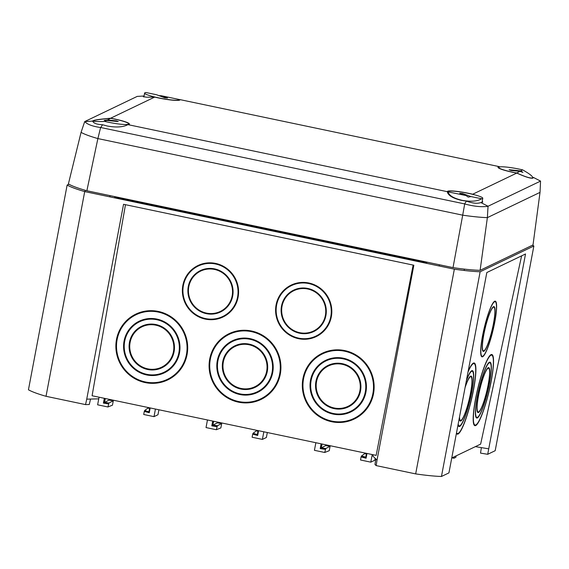 <?xml version="1.0" encoding="UTF-8"?>
<svg xmlns="http://www.w3.org/2000/svg" width="569" height="569" viewBox="0 0 569 569"><rect width="100%" height="100%" fill="white"/><g stroke="black" fill="none" stroke-linecap="round" stroke-linejoin="round"><path stroke-width="0.85" d="M307.836 288.455A23.009 22.454 58.9 0 1 325.923 307.125A23.009 22.454 58.9 0 1 315.596 330.539A23.009 22.454 58.9 0 1 299.579 333.221A23.009 22.454 58.9 0 1 281.491 314.557A23.009 22.454 58.9 0 1 291.819 291.136A23.009 22.454 58.9 0 1 307.836 288.455M315.617 330.525A23.009 22.454 58.9 0 1 299.621 333.192A23.009 22.454 58.9 0 1 281.534 314.543A23.009 22.454 58.9 0 1 291.84 291.122M292.132 291.605A22.447 21.907 58.9 0 1 292.146 291.591A22.447 21.907 58.9 0 1 307.772 288.974A22.447 21.907 58.9 0 1 325.425 307.189A22.447 21.907 58.9 0 1 315.347 330.034A22.447 21.907 58.9 0 1 315.326 330.048M299.678 332.673A22.447 21.907 58.9 0 1 282.032 314.465A22.447 21.907 58.9 0 1 292.11 291.62A22.447 21.907 58.9 0 1 307.737 289.002A22.447 21.907 58.9 0 1 325.383 307.21A22.447 21.907 58.9 0 1 315.304 330.063A22.447 21.907 58.9 0 1 299.678 332.673M289.23 286.797A28.059 27.383 58.9 0 1 289.251 286.783A28.059 27.383 58.9 0 1 308.782 283.518A28.059 27.383 58.9 0 1 330.838 306.278A28.059 27.383 58.9 0 1 318.242 334.842A28.059 27.383 58.9 0 1 318.227 334.849A28.059 27.383 58.9 0 1 298.668 338.135A28.059 27.383 58.9 0 1 276.612 315.368A28.059 27.383 58.9 0 1 289.208 286.812A28.059 27.383 58.9 0 1 308.739 283.547A28.059 27.383 58.9 0 1 330.795 306.307A28.059 27.383 58.9 0 1 318.206 334.864L318.242 334.842M308.839 282.999A28.621 27.931 58.9 0 1 331.343 306.214A28.621 27.931 58.9 0 1 318.491 335.347A28.621 27.931 58.9 0 1 298.569 338.683A28.621 27.931 58.9 0 1 276.072 315.461A28.621 27.931 58.9 0 1 288.917 286.328A28.621 27.931 58.9 0 1 308.839 282.999M318.512 335.333A28.621 27.931 58.9 0 1 298.611 338.655A28.621 27.931 58.9 0 1 276.114 315.446A28.621 27.931 58.9 0 1 288.938 286.321M214.613 268.888A23.009 22.454 58.9 0 1 232.7 287.551A23.009 22.454 58.9 0 1 222.372 310.973A23.009 22.454 58.9 0 1 206.355 313.654A23.009 22.454 58.9 0 1 188.268 294.984A23.009 22.454 58.9 0 1 198.595 271.569A23.009 22.454 58.9 0 1 214.613 268.888M222.394 310.959A23.009 22.454 58.9 0 1 206.398 313.626A23.009 22.454 58.9 0 1 188.311 294.977A23.009 22.454 58.9 0 1 198.617 271.555M198.901 272.032A22.447 21.907 58.9 0 1 198.922 272.025A22.447 21.907 58.9 0 1 214.549 269.407A22.447 21.907 58.9 0 1 232.195 287.615A22.447 21.907 58.9 0 1 222.123 310.468A22.447 21.907 58.9 0 1 222.102 310.475M206.455 313.106A22.447 21.907 58.9 0 1 188.808 294.898A22.447 21.907 58.9 0 1 198.887 272.046A22.447 21.907 58.9 0 1 214.513 269.436A22.447 21.907 58.9 0 1 232.159 287.644A22.447 21.907 58.9 0 1 222.081 310.489A22.447 21.907 58.9 0 1 206.455 313.106M195.985 267.245A28.059 27.383 58.9 0 1 215.516 263.973A28.059 27.383 58.9 0 1 237.572 286.733A28.059 27.383 58.9 0 1 224.983 315.297A28.059 27.383 58.9 0 1 205.445 318.562A28.059 27.383 58.9 0 1 183.389 295.802A28.059 27.383 58.9 0 1 195.985 267.245L196.028 267.217A28.059 27.383 58.9 0 1 196.028 267.217A28.059 27.383 58.9 0 1 215.559 263.952A28.059 27.383 58.9 0 1 237.614 286.712A28.059 27.383 58.9 0 1 225.018 315.269A28.059 27.383 58.9 0 1 224.997 315.283M215.615 263.426A28.621 27.931 58.9 0 1 238.119 286.648A28.621 27.931 58.9 0 1 225.267 315.774A28.621 27.931 58.9 0 1 205.345 319.109A28.621 27.931 58.9 0 1 182.848 295.894A28.621 27.931 58.9 0 1 195.693 266.761A28.621 27.931 58.9 0 1 215.615 263.426M225.288 315.767A28.621 27.931 58.9 0 1 205.388 319.088A28.621 27.931 58.9 0 1 182.891 295.88A28.621 27.931 58.9 0 1 195.715 266.747M338.363 349.828A35.918 35.043 -121.1 0 0 320.724 354.764L319.671 355.397A35.918 35.043 -121.1 0 0 303.547 391.956A35.918 35.043 -121.1 0 0 331.784 421.088A35.918 35.043 -121.1 0 0 356.784 416.906A35.918 35.043 -121.1 0 0 372.908 380.355A35.918 35.043 -121.1 0 0 344.672 351.215A35.918 35.043 -121.1 0 0 319.671 355.397M333.078 414.083A28.713 28.016 -121.1 0 0 353.065 410.74A28.713 28.016 -121.1 0 0 365.952 381.514A28.713 28.016 -121.1 0 0 343.377 358.228A28.713 28.016 -121.1 0 0 323.391 361.571A28.713 28.016 -121.1 0 0 310.503 390.789A28.713 28.016 -121.1 0 0 333.078 414.083M339.06 414.033A28.713 28.016 -121.1 0 0 353.584 410.413M338.448 357.638A28.059 27.383 -121.1 0 0 324.785 361.493L323.733 362.126A28.059 27.383 -121.1 0 0 311.136 390.69A28.059 27.383 -121.1 0 0 333.192 413.45A28.059 27.383 -121.1 0 0 352.723 410.178A28.059 27.383 -121.1 0 0 365.319 381.621A28.059 27.383 -121.1 0 0 343.263 358.861A28.059 27.383 -121.1 0 0 323.733 362.126M334.081 408.62A23.101 22.54 -121.1 0 0 350.163 405.932A23.101 22.54 -121.1 0 0 360.533 382.425A23.101 22.54 -121.1 0 0 342.374 363.683A23.101 22.54 -121.1 0 0 326.293 366.372A23.101 22.54 -121.1 0 0 315.923 389.886A23.101 22.54 -121.1 0 0 334.081 408.62M338.996 408.457A23.101 22.54 -121.1 0 0 350.682 405.605M338.512 363.214A22.447 21.907 -121.1 0 0 327.68 366.294L326.627 366.934A22.447 21.907 -121.1 0 0 316.556 389.779A22.447 21.907 -121.1 0 0 334.202 407.987A22.447 21.907 -121.1 0 0 349.828 405.377A22.447 21.907 -121.1 0 0 359.9 382.524A22.447 21.907 -121.1 0 0 342.254 364.316A22.447 21.907 -121.1 0 0 326.627 366.934M331.663 421.729A36.572 35.683 -121.1 0 0 357.119 417.468A36.572 35.683 -121.1 0 0 373.534 380.248A36.572 35.683 -121.1 0 0 344.793 350.582A36.572 35.683 -121.1 0 0 319.337 354.843A36.572 35.683 -121.1 0 0 302.921 392.062A36.572 35.683 -121.1 0 0 331.663 421.729M339.145 421.842A36.572 35.683 -121.1 0 0 357.645 417.141M245.139 330.262A35.918 35.043 -121.1 0 0 227.5 335.198L226.448 335.831A35.918 35.043 -121.1 0 0 210.324 372.389A35.918 35.043 -121.1 0 0 238.56 401.522A35.918 35.043 -121.1 0 0 263.561 397.34A35.918 35.043 -121.1 0 0 279.685 360.782A35.918 35.043 -121.1 0 0 251.448 331.649A35.918 35.043 -121.1 0 0 226.448 335.831M239.855 394.516A28.713 28.016 -121.1 0 0 259.841 391.166A28.713 28.016 -121.1 0 0 272.729 361.948A28.713 28.016 -121.1 0 0 250.154 338.655A28.713 28.016 -121.1 0 0 230.168 341.997A28.713 28.016 -121.1 0 0 217.28 371.223A28.713 28.016 -121.1 0 0 239.855 394.516M245.836 394.466A28.713 28.016 -121.1 0 0 260.36 390.846M245.225 338.071A28.059 27.383 -121.1 0 0 231.562 341.919L230.509 342.559A28.059 27.383 -121.1 0 0 217.913 371.116A28.059 27.383 -121.1 0 0 239.969 393.883A28.059 27.383 -121.1 0 0 259.5 390.611A28.059 27.383 -121.1 0 0 272.096 362.055A28.059 27.383 -121.1 0 0 250.04 339.288A28.059 27.383 -121.1 0 0 230.509 342.559M240.858 389.054A23.101 22.54 -121.1 0 0 256.939 386.365A23.101 22.54 -121.1 0 0 267.309 362.851A23.101 22.54 -121.1 0 0 249.151 344.117A23.101 22.54 -121.1 0 0 233.07 346.806A23.101 22.54 -121.1 0 0 222.699 370.319A23.101 22.54 -121.1 0 0 240.858 389.054M245.772 388.89A23.101 22.54 -121.1 0 0 257.458 386.038M245.289 343.648A22.447 21.907 -121.1 0 0 234.456 346.727L233.404 347.36A22.447 21.907 -121.1 0 0 223.333 370.213A22.447 21.907 -121.1 0 0 240.979 388.421A22.447 21.907 -121.1 0 0 256.605 385.803A22.447 21.907 -121.1 0 0 266.676 362.958A22.447 21.907 -121.1 0 0 249.03 344.75A22.447 21.907 -121.1 0 0 233.404 347.36M238.439 402.155A36.572 35.683 -121.1 0 0 263.895 397.895A36.572 35.683 -121.1 0 0 280.311 360.675A36.572 35.683 -121.1 0 0 251.569 331.016A36.572 35.683 -121.1 0 0 226.113 335.276A36.572 35.683 -121.1 0 0 209.698 372.496A36.572 35.683 -121.1 0 0 238.439 402.155M245.922 402.276A36.572 35.683 -121.1 0 0 264.421 397.575M151.916 310.695A35.918 35.043 -121.1 0 0 134.277 315.624L133.224 316.264A35.918 35.043 -121.1 0 0 117.1 352.816A35.918 35.043 -121.1 0 0 145.337 381.955A35.918 35.043 -121.1 0 0 170.337 377.773A35.918 35.043 -121.1 0 0 186.461 341.215A35.918 35.043 -121.1 0 0 158.225 312.075A35.918 35.043 -121.1 0 0 133.224 316.264M146.631 374.943A28.713 28.016 -121.1 0 0 166.617 371.6A28.713 28.016 -121.1 0 0 179.505 342.374A28.713 28.016 -121.1 0 0 156.93 319.088A28.713 28.016 -121.1 0 0 136.944 322.431A28.713 28.016 -121.1 0 0 124.056 351.656A28.713 28.016 -121.1 0 0 146.631 374.943M152.613 374.9A28.713 28.016 -121.1 0 0 167.137 371.28M152.001 318.498A28.059 27.383 -121.1 0 0 138.338 322.353L137.285 322.986A28.059 27.383 -121.1 0 0 124.689 351.55A28.059 27.383 -121.1 0 0 146.745 374.31A28.059 27.383 -121.1 0 0 166.276 371.045A28.059 27.383 -121.1 0 0 178.872 342.481A28.059 27.383 -121.1 0 0 156.816 319.721A28.059 27.383 -121.1 0 0 137.285 322.986M147.634 369.487A23.101 22.54 -121.1 0 0 163.716 366.792A23.101 22.54 -121.1 0 0 174.086 343.285A23.101 22.54 -121.1 0 0 155.927 324.543A23.101 22.54 -121.1 0 0 139.846 327.239A23.101 22.54 -121.1 0 0 129.476 350.746A23.101 22.54 -121.1 0 0 147.634 369.487M152.549 369.317A23.101 22.54 -121.1 0 0 164.235 366.472M152.065 324.074A22.447 21.907 -121.1 0 0 141.233 327.161L140.18 327.794A22.447 21.907 -121.1 0 0 130.109 350.639A22.447 21.907 -121.1 0 0 147.755 368.854A22.447 21.907 -121.1 0 0 163.381 366.237A22.447 21.907 -121.1 0 0 173.453 343.392A22.447 21.907 -121.1 0 0 155.806 325.176A22.447 21.907 -121.1 0 0 140.18 327.794M145.216 382.588A36.572 35.683 -121.1 0 0 170.672 378.328A36.572 35.683 -121.1 0 0 187.087 341.108A36.572 35.683 -121.1 0 0 158.346 311.442A36.572 35.683 -121.1 0 0 132.89 315.703A36.572 35.683 -121.1 0 0 116.474 352.922A36.572 35.683 -121.1 0 0 145.216 382.588M152.698 382.702A36.572 35.683 -121.1 0 0 171.198 378.008M483.835 351.315A23.009 3.656 -76.6 0 1 483.337 351.393A23.009 3.656 -76.6 0 1 484.767 329.593A23.009 3.656 -76.6 0 1 493.479 306.691A23.009 3.656 -76.6 0 1 493.97 306.613A23.009 3.656 -76.6 0 1 492.548 328.413A23.009 3.656 -76.6 0 1 483.835 351.315M485.158 349.551A23.009 3.656 -76.6 0 1 483.622 351.265A23.009 3.656 -76.6 0 1 483.23 351.358M491.943 308.405A22.447 3.57 -76.6 0 1 493.145 307.182A22.447 3.57 -76.6 0 1 493.629 307.111L493.842 307.16A22.447 3.57 -76.6 0 1 492.448 328.427A22.447 3.57 -76.6 0 1 483.949 350.774A22.447 3.57 -76.6 0 1 483.465 350.845A22.447 3.57 -76.6 0 1 484.859 329.579A22.447 3.57 -76.6 0 1 493.359 307.232A22.447 3.57 -76.6 0 1 493.842 307.16M492.775 303.32A28.059 4.46 -76.6 0 1 494.319 301.741A28.059 4.46 -76.6 0 1 494.923 301.648L495.144 301.698A28.059 4.46 -76.6 0 1 493.401 328.285A28.059 4.46 -76.6 0 1 482.775 356.215A28.059 4.46 -76.6 0 1 482.171 356.308A28.059 4.46 -76.6 0 1 483.913 329.721A28.059 4.46 -76.6 0 1 494.532 301.79A28.059 4.46 -76.6 0 1 495.144 301.698M482.661 356.756A28.621 4.552 -76.6 0 1 482.043 356.848A28.621 4.552 -76.6 0 1 483.814 329.736A28.621 4.552 -76.6 0 1 494.653 301.25A28.621 4.552 -76.6 0 1 495.272 301.157A28.621 4.552 -76.6 0 1 493.494 328.27A28.621 4.552 -76.6 0 1 482.661 356.756M484.319 354.629A28.621 4.552 -76.6 0 1 482.441 356.706A28.621 4.552 -76.6 0 1 481.936 356.82M475.84 424.929A35.918 5.711 103.4 0 0 489.44 389.182A35.918 5.711 103.4 0 0 491.666 355.148A35.918 5.711 103.4 0 0 490.891 355.269A35.918 5.711 103.4 0 0 477.291 391.017A35.918 5.711 103.4 0 0 475.065 425.043A35.918 5.711 103.4 0 0 475.84 424.929M489.383 362.254A28.713 4.566 103.4 0 0 478.515 390.832A28.713 4.566 103.4 0 0 476.73 418.037A28.713 4.566 103.4 0 0 477.348 417.938A28.713 4.566 103.4 0 0 488.223 389.367A28.713 4.566 103.4 0 0 490.001 362.161A28.713 4.566 103.4 0 0 489.383 362.254M477.491 417.312A28.059 4.46 103.4 0 0 488.11 389.381A28.059 4.46 103.4 0 0 489.852 362.794A28.059 4.46 103.4 0 0 489.248 362.887A28.059 4.46 103.4 0 0 478.621 390.818A28.059 4.46 103.4 0 0 476.879 417.397A28.059 4.46 103.4 0 0 477.491 417.312M488.209 367.695A23.101 3.67 103.4 0 0 479.461 390.69A23.101 3.67 103.4 0 0 478.024 412.575A23.101 3.67 103.4 0 0 478.529 412.497A23.101 3.67 103.4 0 0 487.27 389.509A23.101 3.67 103.4 0 0 488.707 367.624A23.101 3.67 103.4 0 0 488.209 367.695M478.664 411.864A22.447 3.57 103.4 0 0 487.164 389.523A22.447 3.57 103.4 0 0 488.558 368.257A22.447 3.57 103.4 0 0 488.067 368.328A22.447 3.57 103.4 0 0 479.567 390.668A22.447 3.57 103.4 0 0 478.18 411.942A22.447 3.57 103.4 0 0 478.664 411.864M491.026 354.636A36.572 5.811 103.4 0 0 477.185 391.031A36.572 5.811 103.4 0 0 474.916 425.676A36.572 5.811 103.4 0 0 475.705 425.562A36.572 5.811 103.4 0 0 489.546 389.168A36.572 5.811 103.4 0 0 491.815 354.515A36.572 5.811 103.4 0 0 491.026 354.636M456.551 432.71A35.918 5.711 103.4 0 0 457.412 433.514A35.918 5.711 103.4 0 0 458.187 433.393A35.918 5.711 103.4 0 0 471.786 397.646A35.918 5.711 103.4 0 0 474.02 363.619A35.918 5.711 103.4 0 0 473.237 363.733A35.918 5.711 103.4 0 0 468.01 372.076M458.038 424.844A28.713 4.566 103.4 0 0 459.076 426.501A28.713 4.566 103.4 0 0 459.702 426.409A28.713 4.566 103.4 0 0 470.57 397.831A28.713 4.566 103.4 0 0 472.348 370.625A28.713 4.566 103.4 0 0 471.729 370.725A28.713 4.566 103.4 0 0 466.523 379.943M458.18 424.097A28.059 4.46 103.4 0 0 459.233 425.868A28.059 4.46 103.4 0 0 459.837 425.776A28.059 4.46 103.4 0 0 470.463 397.845A28.059 4.46 103.4 0 0 472.199 371.258A28.059 4.46 103.4 0 0 471.594 371.351A28.059 4.46 103.4 0 0 466.381 380.689M459.325 418.037A23.101 3.67 103.4 0 0 460.378 421.039A23.101 3.67 103.4 0 0 460.876 420.96A23.101 3.67 103.4 0 0 469.624 397.973A23.101 3.67 103.4 0 0 471.054 376.088A23.101 3.67 103.4 0 0 470.556 376.166A23.101 3.67 103.4 0 0 465.236 386.749M459.489 417.169A22.447 3.57 103.4 0 0 460.527 420.406A22.447 3.57 103.4 0 0 461.011 420.335A22.447 3.57 103.4 0 0 469.51 397.994A22.447 3.57 103.4 0 0 470.904 376.721A22.447 3.57 103.4 0 0 470.421 376.799A22.447 3.57 103.4 0 0 465.072 387.617M456.423 433.4A36.572 5.811 103.4 0 0 457.263 434.147A36.572 5.811 103.4 0 0 458.052 434.026A36.572 5.811 103.4 0 0 471.9 397.631A36.572 5.811 103.4 0 0 474.169 362.986A36.572 5.811 103.4 0 0 473.38 363.1A36.572 5.811 103.4 0 0 468.138 371.393M125.472 204.691L92.093 395.747L376.152 455.378L413.13 265.076M451.786 457.945L480.634 444.112L521.609 255.851M533.864 245.986L495.186 450.705L487.704 454.297L525.528 253.966L486.822 272.537L448.934 472.889L441.452 476.481L480.136 271.762L533.864 245.986A55.677 6.778 10.7 0 0 532.442 245.225M488.707 448.834L481.374 447.625L480.521 453.109L487.704 454.297M376.145 465.598L377.027 460.093L375.832 458.948L374.971 464.475L376.145 465.598L415.669 473.899A55.677 6.778 10.7 0 0 441.452 476.481M89.269 404.502L90.528 399.061L86.737 399.154L85.549 404.602L89.269 404.502M98.757 398.841L90.528 399.061M375.832 458.948L372.923 456.16L373.186 454.752M377.027 460.093L413.848 265.225L123.551 204.292L86.737 399.154M325.852 444.816L325.696 445.627L330.077 446.309L329.252 450.691L324.721 452.483L314.429 450.321L315.866 442.725M330.077 446.309L325.774 448.514L324.721 452.483M325.297 449.396L320.212 448.607L321.115 443.827M109.049 399.31L108.899 400.121L113.281 400.804L112.449 405.178L107.918 406.97L97.626 404.815L99.063 397.212M113.281 400.804L108.978 403.008L107.918 406.97M108.501 403.89L103.416 403.101L104.319 398.314M217.45 422.063L217.301 422.874L221.675 423.556L220.85 427.931L216.32 429.73L206.028 427.568L207.465 419.965M221.675 423.556L217.379 425.761L216.32 429.73M216.903 426.643L211.81 425.854L212.721 421.067M68.913 184.207L67.135 185.06L28.45 389.779A55.677 6.778 10.7 0 0 46.025 396.301L84.71 191.582L454.354 269.173A55.677 6.778 10.7 0 0 480.136 271.762M85.549 404.602L46.025 396.301M415.669 473.899L454.354 269.173M427.39 262.238L426.722 262.558L114.71 197.059L114.803 196.618M67.135 185.06A55.677 6.778 10.7 0 0 84.71 191.582M426.722 262.558L426.8 262.11M481.374 447.625L475.378 446.629M267.316 432.532L266.377 437.49L262.394 439.403L263.831 431.8M258.582 430.697L257.679 435.484L252.693 434.154L252.11 437.241L262.394 439.403M252.693 434.154L253.084 433.258L256.363 430.84L257.956 431.259M217.301 422.874L212.998 425.079L217.379 425.761M158.915 409.772L157.976 414.737L154 416.643L155.437 409.047M150.18 407.945L149.277 412.724L144.291 411.401L143.708 414.488L154 416.643M144.291 411.401L144.682 410.498L147.968 408.08L149.562 408.506M375.149 458.294L374.779 460.243L370.796 462.156L372.233 454.553M366.984 453.45L366.073 458.237L361.087 456.914L360.504 459.994L370.796 462.156M361.087 456.914L361.486 456.011L364.765 453.593L366.358 454.012M108.899 400.121L103.416 403.101M325.696 445.627L321.4 447.831L325.774 448.514M149.754 407.852L148.993 411.871L149.277 412.724M325.639 448.706L321.122 448.002L320.212 448.607M361.486 456.011L365.767 457.149L366.073 458.237M257.679 435.484L257.394 434.624L252.97 433.45M217.237 425.953L212.728 425.249L211.81 425.854M144.682 410.498L148.993 411.871L149.697 407.838L148.964 411.671M253.084 433.258L257.394 434.624L258.098 430.598M213.489 421.231L212.728 425.249L213.716 421.28M366.493 453.351L365.796 457.384L361.372 456.21M321.883 443.984L321.122 448.002L322.118 444.033M452.014 457.839L453.927 458.237L455.876 457.298L456.153 455.854M453.927 458.237L454.204 456.786M495.158 301.136A28.621 4.552 -76.6 0 1 496.303 304.159M482.171 356.308L481.957 356.251A28.059 4.46 -76.6 0 1 480.791 353.797M483.465 350.845L483.252 350.796A22.447 3.57 -76.6 0 1 482.327 348.875M493.864 306.599A23.009 3.656 -76.6 0 1 494.767 309.081M133.416 315.39A36.572 35.683 -121.1 0 0 120.635 329.565M170.337 377.773L171.39 377.133A35.918 35.043 -121.1 0 0 183.979 363.826M163.381 366.237L164.434 365.604A22.447 21.907 -121.1 0 0 172.208 357.46M140.379 326.926A23.101 22.54 -121.1 0 0 132.406 335.938M166.276 371.045L167.329 370.405A28.059 27.383 -121.1 0 0 177.108 360.113M137.478 322.118A28.713 28.016 -121.1 0 0 127.506 333.285M226.64 334.963A36.572 35.683 -121.1 0 0 213.859 349.138M263.561 397.34L264.613 396.707A35.918 35.043 -121.1 0 0 277.203 383.399M256.605 385.803L257.657 385.17A22.447 21.907 -121.1 0 0 265.431 377.027M233.603 346.493A23.101 22.54 -121.1 0 0 225.63 355.504M259.5 390.611L260.552 389.978A28.059 27.383 -121.1 0 0 270.339 379.679M230.701 341.692A28.713 28.016 -121.1 0 0 220.729 352.851M319.863 354.53A36.572 35.683 -121.1 0 0 307.082 368.705M356.784 416.906L357.837 416.273A35.918 35.043 -121.1 0 0 370.426 402.966M349.828 405.377L350.881 404.737A22.447 21.907 -121.1 0 0 358.655 396.6M326.826 366.066A23.101 22.54 -121.1 0 0 318.853 375.078M352.723 410.178L353.776 409.545A28.059 27.383 -121.1 0 0 363.563 399.253M323.925 361.258A28.713 28.016 -121.1 0 0 313.953 372.418M154.697 97.086L110.635 118.224A18.428 2.248 -169.3 0 1 114.668 119.013A18.428 2.248 -169.3 0 1 129.412 124.056A18.428 2.248 -169.3 0 1 127.904 124.632L447.362 191.689A18.428 2.248 10.7 0 1 447.355 191.561A18.428 2.248 10.7 0 1 468.835 193.353A18.428 2.248 10.7 0 1 472.704 194.228L516.766 173.09A18.428 2.248 -169.3 0 1 512.733 172.3A18.428 2.248 -169.3 0 1 497.989 167.272A18.428 2.248 -169.3 0 1 499.497 166.681L180.039 99.625A18.428 2.248 10.7 0 1 180.046 99.774A18.428 2.248 10.7 0 1 158.566 97.96A18.428 2.248 10.7 0 1 154.697 97.086L146.525 97.207L143.26 96.659L144.028 96.225M499.866 166.902L499.497 166.681M482.27 200.964L482.74 202.087L480.862 202.564C477.498 203.83 472.69 203.346 466.431 201.12L464.596 203.901L100.713 127.513L102.548 124.739L107.242 126.005C116.304 127.648 123.189 127.193 127.904 124.632M466.431 201.12L461.409 200.352C452.647 198.254 447.967 195.366 447.362 191.689M540.024 192.379L487.37 217.635L480.108 270.332L533.011 244.954L540.024 192.379L540.55 181.098L488.06 206.248L480.862 202.564M540.55 181.098L533.338 177.4C532.975 179.278 527.449 177.848 516.766 173.09M533.381 177.805L532.733 177.393M464.596 203.901L464.688 203.951C473.892 206.433 481.673 207.216 488.038 206.284L488.06 206.248M488.038 206.284L487.37 217.635A51.864 6.316 -169.3 0 1 462.704 215.167L453.016 267.615A54.667 6.657 10.7 0 0 480.108 270.332M464.688 203.951L462.704 215.167L97.882 138.58L86.865 190.757L453.016 267.615M86.865 190.757A54.667 6.657 -169.3 0 1 68.401 183.908L81.068 132.342A51.864 6.316 10.7 0 0 97.882 138.58L100.613 127.52C92.711 126.418 87.406 124.447 84.696 121.617L92.711 121.09C92.882 120.208 98.857 119.248 110.635 118.224M84.724 121.581L137.2 96.41L144.071 95.99M92.619 120.941L92.711 121.09C93.337 123.189 96.616 124.405 102.548 124.739M81.068 132.342L84.696 121.617M179.171 100.037L180.039 99.625M516.787 172.997A17.625 2.148 -169.3 0 1 498.785 167.414A17.625 2.148 -169.3 0 1 499.041 167.13A17.625 2.148 -169.3 0 1 522.676 169.889L520.806 170.878L509.12 169.733L511.147 170.472L519.938 171.333L516.787 172.997C525.116 176.788 530.336 178.431 532.463 177.926L532.733 177.585L532.598 178.289M532.463 177.926C533.402 176.817 530.137 174.135 522.676 169.889M520.806 170.878L522.939 172.371L519.938 171.333M520.912 171.667L521.048 170.956M110.635 118.324A17.625 2.148 -169.3 0 1 128.615 123.9A17.625 2.148 -169.3 0 1 128.352 124.184A17.625 2.148 -169.3 0 1 104.71 121.417L106.588 120.436L118.281 121.581L116.261 120.841L107.463 119.981L110.635 118.324C101.446 119.099 95.748 119.91 93.551 120.756L93.117 121.965M93.551 120.756C92.669 121.517 96.389 121.745 104.71 121.417M106.588 120.436L104.184 120.408L107.463 119.981M116.161 121.375L116.261 120.841M179.249 99.504A17.625 2.148 -169.3 0 1 179.256 99.611A17.625 2.148 -169.3 0 1 158.715 97.889A17.625 2.148 -169.3 0 1 144.618 93.067A17.625 2.148 -169.3 0 1 145.991 92.519L156.546 94.739L164.583 97.719L167.499 98.01L161.454 95.77L179.249 99.504M158.922 95.613L161.454 95.77M448.173 191.888A17.625 2.148 -169.3 0 1 448.152 191.703A17.625 2.148 -169.3 0 1 468.116 193.311A17.625 2.148 -169.3 0 1 482.782 198.247A17.625 2.148 -169.3 0 1 481.623 198.766L471.011 196.582L462.59 193.567L459.738 193.296L466.075 195.565L448.173 191.888C448.913 195.494 453.557 198.304 462.113 200.324C470.933 201.874 477.441 201.355 481.623 198.766M471.011 196.582L468.202 197.116L466.075 195.565M462.455 194.271L462.59 193.567M105.315 398.52L104.596 402.326L108.978 403.008M148.993 411.871L144.576 410.697M108.835 403.193L104.326 402.496L105.087 398.478M366.557 453.365L365.796 457.384M258.155 430.605L257.394 434.624M490.606 354.9L491.666 355.148M488.913 362.574L489.852 362.794M487.711 368.058L488.558 368.257M472.953 363.363L474.02 363.619M471.26 371.038L472.199 371.258M470.065 376.522L470.904 376.721M257.359 434.424L258.084 430.591M365.76 457.184L366.486 453.351M459.688 420.207L460.527 420.406M458.287 425.64L459.233 425.868M456.445 433.279L457.412 433.514M477.334 411.743L478.18 411.942M475.94 417.177L476.879 417.397M474.005 424.794L475.065 425.043M498.785 167.414L498.664 168.061M110.037 195.622L109.81 196.853M128.615 123.9L128.494 124.547M85.229 190.281L84.973 191.639M179.256 99.611L179.135 100.258M144.618 93.067L143.879 96.979M439.375 264.749L439.14 265.986M448.152 191.703L447.831 193.389M482.782 198.247L481.964 202.578M464.361 269.116L464.112 270.46"/></g></svg>
